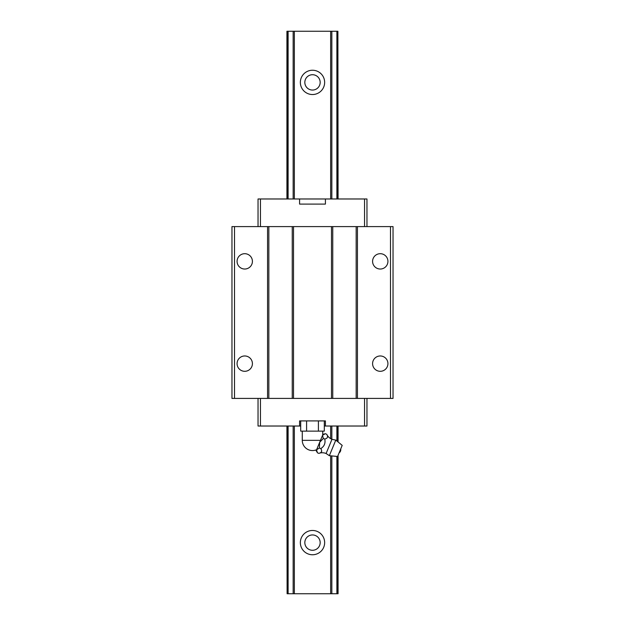 <?xml version="1.0" encoding="UTF-8"?>
<svg xmlns="http://www.w3.org/2000/svg" width="625" height="625" viewBox="0 0 625 625"><rect width="100%" height="100%" fill="white"/><g stroke="black" fill="none" stroke-linecap="round" stroke-linejoin="round"><path stroke-width="0.94" d="M326.102 453.508L329.352 455.688L337.602 456.477L342.203 445.375L335.805 440.094L331.969 439.336L326.102 453.508A10.141 10.141 0 0 0 318.82 453.375L317.406 452.789L316.578 449.766L316.164 450.781A10.141 10.141 0 0 1 317.406 452.789M322.594 435.25L325.312 433.695A10.141 10.141 0 0 1 323.016 434.242L322.516 435.445L323.336 438.469L319.664 442.32L322.516 435.445M331.969 439.336A10.141 10.141 0 0 1 326.727 434.281C328.281 436.797 327.617 438.383 324.75 439.055C325.641 443.164 324.32 446.344 320.797 448.602C322.352 451.117 321.688 452.703 318.82 453.375M335.805 440.094L329.352 455.688M300.688 420.906L300.688 431.133L318.406 431.133L318.406 420.906M318.406 431.133L324.312 431.133L324.312 420.906M321.578 451.727L321.68 451.086M320.797 448.602L319.383 448.016L319.664 442.32M316.578 449.766L319.383 448.016M326.727 434.281L325.312 433.695M324.75 439.055L323.336 438.469M306.594 431.133L306.594 420.906M316.664 449.57L319.508 442.703M252.414 363.633A7.672 7.672 0 0 1 244.742 371.305A7.672 7.672 0 0 1 237.07 363.633A7.672 7.672 0 0 1 244.742 355.969A7.672 7.672 0 0 1 252.414 363.633M387.93 261.367A7.672 7.672 0 0 1 380.258 269.031A7.672 7.672 0 0 1 372.586 261.367A7.672 7.672 0 0 1 380.258 253.695A7.672 7.672 0 0 1 387.93 261.367M387.93 363.633A7.672 7.672 0 0 1 380.258 371.305A7.672 7.672 0 0 1 372.586 363.633A7.672 7.672 0 0 1 380.258 355.969A7.672 7.672 0 0 1 387.93 363.633M252.414 261.367A7.672 7.672 0 0 1 244.742 269.031A7.672 7.672 0 0 1 237.07 261.367A7.672 7.672 0 0 1 244.742 253.695A7.672 7.672 0 0 1 252.414 261.367M299.586 198.977L325.414 198.977L325.414 204.094L299.586 204.094L299.586 198.977L260.445 198.977L260.445 226.594M258.039 398.406L258.039 426.023L300.688 426.023M324.312 426.023L325.414 426.023L325.414 420.906L299.586 420.906L299.586 426.023M234.516 226.594L234.516 398.406L231.961 398.406L231.961 226.594L292.242 226.594L292.242 398.406L331.484 398.406L331.484 226.594L293.523 226.594L293.523 398.406M292.242 226.594L293.523 226.594M366.961 398.406L366.961 426.023L364.555 426.023L364.555 398.406M364.555 426.023L325.414 426.023M260.445 426.023L260.445 398.406M331.484 226.594L357.438 226.594L357.438 398.406L393.039 398.406L393.039 226.594L390.484 226.594L390.484 398.406M357.438 226.594L390.484 226.594M332.758 226.594L332.758 398.406L357.438 398.406M332.758 398.406L331.484 398.406M268.844 226.594L268.844 398.406L292.242 398.406M268.844 398.406L234.516 398.406M258.039 226.594L258.039 198.977L260.445 198.977M267.562 226.594L267.562 398.406M356.164 226.594L356.164 398.406M325.414 198.977L364.555 198.977L364.555 226.594M364.555 198.977L366.961 198.977L366.961 226.594M320.172 542.617A7.672 7.672 0 0 1 312.5 550.281A7.672 7.672 0 0 1 304.828 542.617A7.672 7.672 0 0 1 312.5 534.945A7.672 7.672 0 0 1 320.172 542.617M324.648 82.383A12.148 12.148 0 0 1 312.5 94.531A12.148 12.148 0 0 1 300.352 82.383A12.148 12.148 0 0 1 312.5 70.242A12.148 12.148 0 0 1 324.648 82.383M320.172 82.383A7.672 7.672 0 0 1 312.5 90.055A7.672 7.672 0 0 1 304.828 82.383A7.672 7.672 0 0 1 312.5 74.719A7.672 7.672 0 0 1 320.172 82.383M324.648 542.617A12.148 12.148 0 0 1 312.5 554.758A12.148 12.148 0 0 1 300.352 542.617A12.148 12.148 0 0 1 312.5 530.469A12.148 12.148 0 0 1 324.648 542.617M294.344 426.023L294.344 593.75L330.656 593.75L330.656 455.813M286.93 198.977L286.93 31.25L330.656 31.25L330.656 198.977M330.656 426.023L330.656 438.664M294.344 31.25L294.344 198.977M337.891 198.977L337.891 31.25L338.07 198.977M338.07 426.023L338.07 441.961M338.07 455.352L338.07 593.75L336.883 593.75L336.883 456.406M337.891 31.25L331.844 31.25L331.844 198.977M331.844 426.023L331.844 439.281M331.844 455.922L331.844 593.75L336.883 593.75M336.883 31.25L336.883 198.977M336.883 426.023L336.883 440.984M337.891 426.023L337.891 441.812M337.891 455.781L337.891 593.75M287.109 31.25L287.109 198.977M287.109 426.023L287.109 593.75L294.344 593.75M286.93 426.023L287.109 593.75M331.844 593.75L330.656 593.75M331.844 31.25L330.656 31.25M293.156 31.25L293.156 198.977M293.156 426.023L293.156 593.75M288.117 31.25L288.117 198.977M288.117 426.023L288.117 593.75M302.273 431.133L302.273 440.344L320.484 440.344M339.094 452.883A3.836 3.836 0 0 0 340.711 448.969M322.727 434.93L322.727 431.133M302.273 440.344A10.227 10.227 0 0 0 316.602 449.711"/></g></svg>

